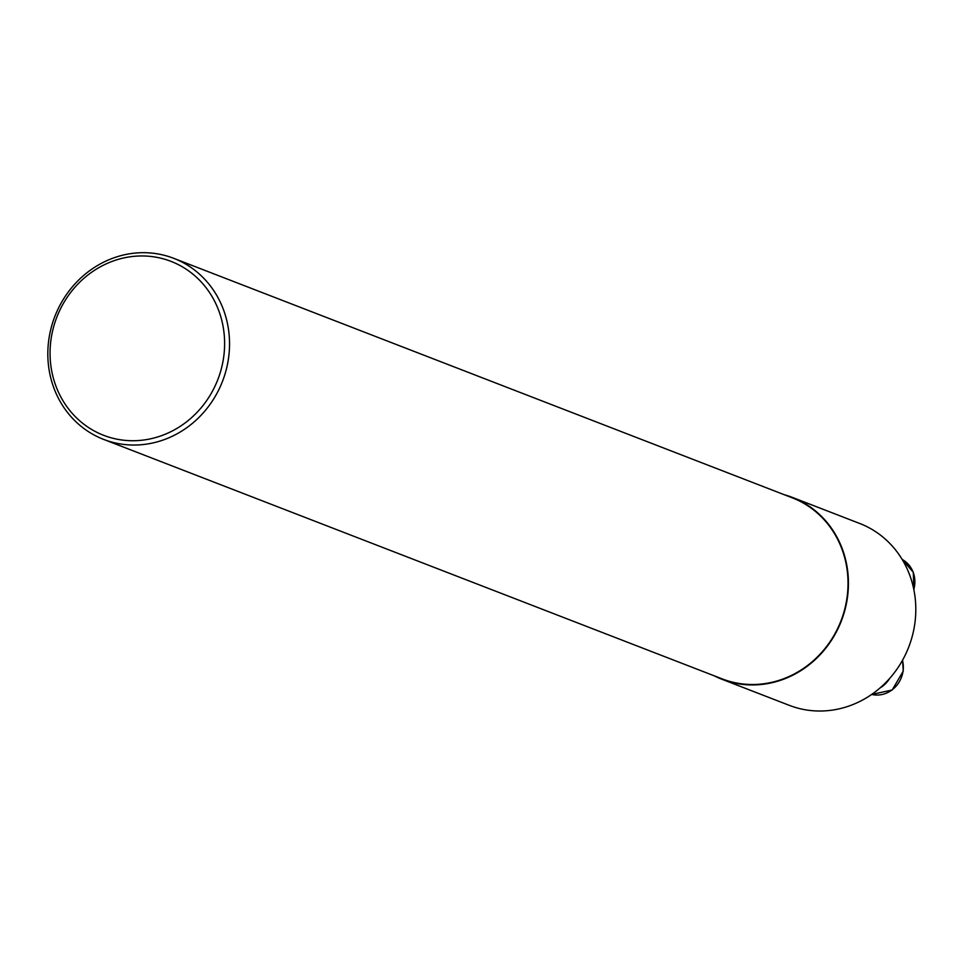 <?xml version="1.0" encoding="UTF-8"?>
<svg xmlns="http://www.w3.org/2000/svg" width="964" height="964" viewBox="0 0 964 964"><rect width="100%" height="100%" fill="white"/><g stroke="black" fill="none" stroke-linecap="round" stroke-linejoin="round"><path stroke-width="1.45" d="M721.952 679.271L789.323 705.359A97.521 90.291 -68.8 0 0 908.739 647.025A97.521 90.291 -68.8 0 0 859.743 523.488L792.372 497.4A97.521 90.291 111.2 0 1 841.367 620.937A97.521 90.291 111.2 0 1 721.952 679.271A97.521 90.291 111.2 0 1 714.204 675.812M784.322 494.737A97.521 90.291 111.2 0 1 792.372 497.4M149.769 256.34A93.267 86.35 111.2 0 1 205.935 401.627A93.267 86.35 111.2 0 1 56.298 387.07A93.267 86.35 111.2 0 1 149.769 256.34M151.625 253.086A97.087 89.893 111.2 0 1 173.737 258.328A97.087 89.893 111.2 0 1 222.503 381.322A97.087 89.893 111.2 0 1 103.63 439.403A97.087 89.893 111.2 0 1 51.104 328.097A97.087 89.893 111.2 0 1 151.625 253.086M173.737 258.328L792.215 497.798A97.087 89.893 111.2 0 1 840.994 620.792A97.087 89.893 111.2 0 1 722.108 678.873L103.63 439.403M889.627 678.475A26.775 24.787 111.2 0 1 880.144 687.874M913.812 589.474A26.775 24.787 -68.8 0 0 902.171 559.445L913.294 572.279L913.908 589.956M902.581 660.159L903.268 671.077L892.182 690.007L871.673 694.442A26.775 24.787 -68.8 0 0 903.075 670.944A26.775 24.787 -68.8 0 0 902.473 660.34"/></g></svg>
